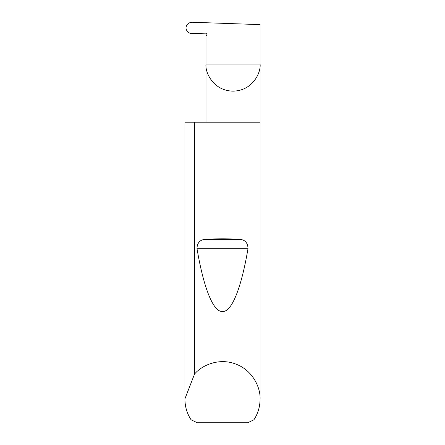 <?xml version="1.0" encoding="UTF-8"?>
<svg xmlns="http://www.w3.org/2000/svg" width="445" height="445" viewBox="0 0 445 445"><rect width="100%" height="100%" fill="white"/><g stroke="black" fill="none" stroke-linecap="round" stroke-linejoin="round"><path stroke-width="0.67" d="M206.981 33.848L206.892 34.654A1.001 1.001 0 0 0 205.99 33.153L192.34 33.625C188.591 33.381 186.461 31.473 185.954 27.913C186.455 24.38 188.558 22.489 192.279 22.25L260.069 24.62L260.069 64.102C261.154 72.012 253.044 90.774 233.03 91.142C213.016 90.774 204.906 72.012 205.99 64.102L205.99 122.208M206.892 34.654L205.99 36.217L205.99 64.102L260.069 64.102L260.069 399.209C260.019 406.647 257.983 413.488 253.956 419.746L247.804 422.75L197.196 422.75L191.044 419.746C187.017 413.488 184.981 406.647 184.931 399.209L184.931 122.208L184.936 398.809L194.51 374.15C201.591 365.323 219.118 357.469 235.911 364.116C252.855 370.362 260.681 387.907 260.069 399.209M206.619 239.36C217.205 238.62 227.796 238.62 238.381 239.36C244.372 239.188 247.592 242.169 248.043 248.299C241.891 285.156 232.401 312.045 222.5 311.55C212.599 312.045 203.109 285.156 196.957 248.299C197.413 242.163 200.634 239.182 206.619 239.36L238.381 239.36M194.51 374.15L194.51 122.208L260.069 122.208M184.931 399.209L184.936 398.809M194.51 122.208L184.936 122.208M196.957 248.299L248.043 248.299"/></g></svg>
